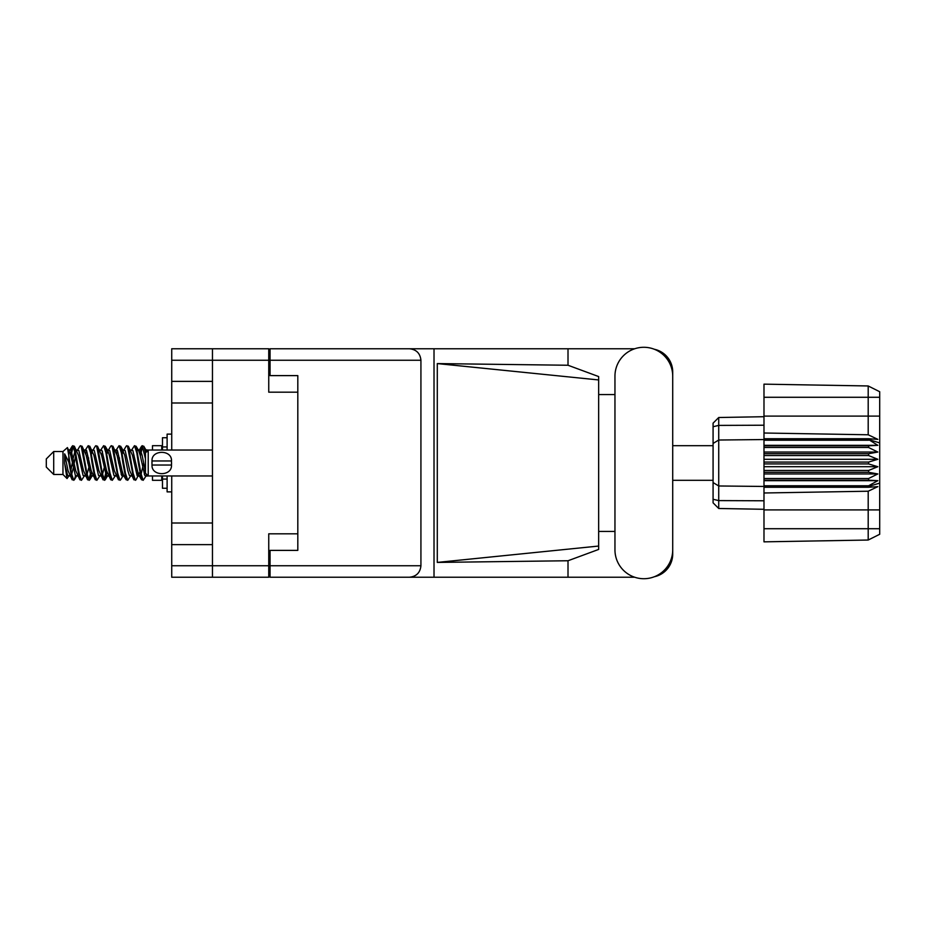 <?xml version="1.0" encoding="UTF-8"?>
<svg xmlns="http://www.w3.org/2000/svg" width="926" height="926" viewBox="0 0 926 926"><rect width="100%" height="100%" fill="white"/><g stroke="black" fill="none" stroke-linecap="round" stroke-linejoin="round"><path stroke-width="1.39" d="M171.727 360.249L171.727 348.766L268.748 348.766L268.748 392.184L297.813 392.184L297.813 533.816L268.748 533.816L268.748 577.234L212.459 577.234L212.459 360.249L171.727 360.249L171.727 450.036M171.727 381.373L212.459 381.373M171.727 475.964L171.727 565.751L268.748 565.751M171.727 523.005L212.459 523.005M212.459 402.995L171.727 402.995M212.459 544.627L171.727 544.627M212.459 577.234L171.727 577.234L171.727 565.751M297.813 533.816L297.813 550.38L270.045 550.38L270.045 565.751L420.925 565.751L420.925 360.249L270.045 360.249L270.045 348.766L634.704 348.766M270.045 562.973L268.748 562.973M268.748 363.027L270.045 363.027M270.045 360.249L270.045 375.62L297.813 375.62L297.813 392.184M268.748 360.249L212.459 360.249L212.459 348.766M614.957 549.824A28.88 28.88 0 0 0 643.836 578.715A28.88 28.88 0 0 0 672.716 549.824L672.716 376.176A28.88 28.88 0 0 0 643.836 347.285A28.88 28.88 0 0 0 614.957 376.176L614.957 549.824M420.925 565.751C420.196 572.673 416.376 576.504 409.454 577.234L634.704 577.234M654.335 576.736A23.138 23.138 0 0 0 672.716 554.084L672.716 531.42M614.957 531.42L598.659 531.42M598.659 546.051L437.292 562.418L437.292 363.582L568.008 365.249L598.659 376.569L598.659 549.431L568.008 560.751L568.008 577.234M437.292 562.418L568.008 560.751M568.008 365.249L568.008 348.766M409.454 577.234L270.045 577.234L434.016 577.234L434.016 348.766L270.045 348.766M672.716 394.58L672.716 371.916A23.138 23.138 0 0 0 654.335 349.264M598.659 394.58L614.957 394.58M270.045 577.234L270.045 565.751M297.813 375.62L297.813 550.38M409.454 348.766C416.376 349.496 420.196 353.327 420.925 360.249M598.659 537.057L598.659 388.943M437.292 363.582L598.659 379.949M53.708 474.482L53.708 451.518L46.3 458.926L46.3 467.074L53.708 474.482L62.968 474.482L67.042 478.557L69.184 475.536M53.708 451.518L62.968 451.518L62.968 474.482M138.344 463L141.435 479.46L143.171 480.316L140.856 473.174L136.226 446.54L134.49 445.684L136.805 452.826L138.344 463M144.306 474.39L145.035 470.003M146.32 475.536L143.171 480.316M76.627 463L79.717 479.46L81.453 480.316L79.138 473.174L74.508 446.54L72.772 445.684L75.087 452.826L76.627 463M84.613 475.536L81.453 480.316M92.056 463L95.147 479.46L96.883 480.316L94.568 473.174L89.938 446.54L88.201 445.684L90.517 452.826L92.056 463M100.043 475.536L96.883 480.316M107.485 463L110.576 479.46L112.312 480.316L109.997 473.174L105.367 446.54L103.631 445.684L105.946 452.826L107.485 463M115.472 475.536L112.312 480.316M122.915 463L126.005 479.46L127.742 480.316L125.427 473.174L120.797 446.54L119.06 445.684L121.375 452.826L122.915 463M130.902 475.536L127.742 480.316M70.33 453.578L72.772 445.684M73.258 446.019L70.908 455.997M85.759 453.578L86.384 450.233M85.042 450.464L88.201 445.684M100.471 450.464L103.631 445.684M102.497 451.61L101.767 455.997M116.618 453.578L117.232 450.233M115.9 450.464L119.06 445.684M131.33 450.464L134.49 445.684M146.921 475.177L146.921 475.848M152.477 475.964L152.477 480.316L161.737 480.316L161.737 475.964M75.562 475.767L74.323 479.818L72.182 479.818L68.79 462.109L64.623 453.844L64.623 463.22L67.042 478.557M73.744 480.316L71.429 473.174L68.79 455.604L68.79 462.109M90.297 474.39L88.688 479.981M91.605 472.422L89.753 479.818L87.611 479.818L81.257 446.54L80.493 445.684L79.902 446.182L77.333 450.464M89.162 480.316L86.847 473.174L82.229 446.54L80.493 445.684M106.467 470.003L104.117 479.981M107.034 472.422L105.182 479.818L103.041 479.818L96.686 446.54L95.922 445.684L95.332 446.182L92.762 450.464M104.592 480.316L102.277 473.174L97.658 446.54L95.922 445.684M121.885 470.003L121.156 474.39M123.401 475.131L120.612 479.818L118.47 479.818L112.115 446.54L111.34 445.684L110.761 446.182L108.192 450.464M122.463 472.422L121.85 475.767M120.021 480.316L117.706 473.174L113.076 446.54L111.34 445.684M139.757 472.422L136.041 479.818L133.9 479.818L127.545 446.54L126.769 445.684L126.179 446.182L123.609 450.464M137.893 472.422L137.279 475.767M135.451 480.316L133.136 473.174L128.506 446.54L126.769 445.684M145.44 458.683L142.199 445.684L139.757 453.578M145.475 452.791L143.935 446.54L142.199 445.684M142.685 446.019L140.335 455.997M146.921 450.233L146.921 451.795M145.995 473.742L146.921 475.802L146.921 474.668M62.968 451.518L67.436 447.571L68.79 455.604M152.477 450.036L152.477 445.684L161.737 445.684L161.737 450.036M146.921 476.138L144.803 475.489L140.173 455.279L138.611 450.464L137.279 450.233M132.082 476.138L129.374 475.489L127.834 470.721L124.744 455.279L122.429 449.862L125.137 450.511L129.767 470.721L133.9 479.818M119.547 457.988L118.574 463M116.653 476.138L113.944 475.489L109.326 455.279L107.752 450.464L106.421 450.233M101.223 476.138L98.515 475.489L93.896 455.279L89.753 446.182M103.041 479.818L98.908 470.721L94.278 450.511L93.503 449.862L90.991 450.233M88.688 457.988L87.715 463M85.794 476.138L83.097 475.489L78.467 455.279L74.323 446.182M74.879 451.61L73.258 457.988M72.297 463L70.908 470.003M70.364 476.138L67.667 475.489L64.623 463.22M145.44 471.785L142.106 455.279L140.567 450.511L139.791 449.862L138.831 450.869M123.401 450.869L122.463 453.578M118.47 479.818L114.338 470.721L109.708 450.511L107.011 449.862M107.972 450.869L107.034 453.578M104.117 468.012L102.497 474.39M92.542 450.869L91.605 453.578M88.688 468.012L87.067 474.39M87.611 479.818L83.479 470.721L78.849 450.511L76.152 449.862M75.608 455.997L74.219 463M73.258 468.012L71.638 474.39M72.182 479.818L68.049 470.721L64.623 453.844M143.646 463L141.065 474.39M140.382 475.767L139.039 475.536L137.476 470.721L132.846 450.511L130.149 449.862M124.952 475.767L123.609 475.536L122.047 470.721L117.417 450.511L114.72 449.862M110.761 479.818L106.617 470.721L101.987 450.511L99.29 449.862M95.332 479.818L91.188 470.721L86.569 450.511L83.861 449.862M79.902 479.818L75.758 470.721L71.14 450.511L70.364 449.862L69.404 450.869M146.794 451.46L143.75 446.182M138.611 475.536L137.858 476.138L137.094 475.489L132.464 455.279L128.332 446.182M123.181 475.536L122.429 476.138L121.665 475.489L117.035 455.279L112.903 446.182M105.182 479.818L107.752 475.536L107.011 476.138L106.235 475.489L101.605 455.279L97.473 446.182M93.503 476.138L90.806 475.489L86.176 455.279L82.044 446.182M78.073 476.138L75.376 475.489L70.746 455.279L67.436 447.571M868.588 462.074L763.985 462.074L763.985 463.926L868.588 463.926L868.588 462.074L877.848 459.296L868.588 455.534L868.588 453.728L877.848 452.05L868.588 447.501L868.588 445.823L877.848 445.325L868.588 439.549L763.985 439.549L763.985 433.009L868.194 434.78L868.194 397.277L763.985 397.277L763.985 384.151L868.194 385.968L879.7 391.721L879.7 534.279L868.194 540.032L763.985 541.849L763.985 528.723L868.194 528.723L868.194 491.22L763.985 492.991L763.985 528.723M763.985 487.273L868.588 487.273L868.588 485.78L763.985 485.78L763.985 492.991M763.985 480.177L868.588 480.177L868.588 478.499L763.985 478.499L763.985 485.78M868.588 480.177L877.848 480.675L868.588 485.78M868.588 463.926L877.848 466.704L868.588 470.466L868.588 472.272L877.848 473.95L868.588 478.499M868.588 470.466L763.985 470.466L763.985 472.272L868.588 472.272M868.588 453.728L763.985 453.728L763.985 455.534L868.588 455.534M868.588 445.823L763.985 445.823L763.985 447.501L868.588 447.501M879.7 442.894L868.588 439.549L868.588 438.727L763.985 438.727M763.985 433.009L763.985 416.098L879.7 416.098M763.985 397.277L763.985 416.098M763.985 445.823L763.985 439.549L718.726 440.024L718.726 508.49L713.078 502.841L713.078 423.159L718.726 417.51L763.985 416.712L718.726 417.51L718.726 440.024L713.078 443.438M713.078 482.562L718.726 485.976L763.985 486.451L868.588 486.451L879.7 483.106M763.985 478.499L763.985 472.272M763.985 470.466L763.985 463.926M763.985 462.074L763.985 455.534M763.985 453.728L763.985 447.501M733.67 508.756L730.66 508.698M763.985 509.288L718.726 508.49L713.078 502.841M763.985 440.22L868.588 440.22M879.7 534.279L868.194 540.032L868.194 528.723L879.7 528.723M879.7 397.277L868.194 397.277L868.194 385.968L879.7 391.721M868.588 487.273L877.848 486.636L868.194 491.22M868.194 434.78L877.848 439.364L868.588 438.727M763.985 445.325L877.848 445.325M763.985 452.05L877.848 452.05M763.985 459.296L877.848 459.296M763.985 466.704L877.848 466.704M763.985 473.95L877.848 473.95M763.985 480.675L877.848 480.675M167.108 437.732L162.478 437.732L162.478 450.036M162.478 475.964L162.478 488.268L167.108 488.268M167.108 475.964L167.108 491.88L171.727 491.88M171.727 434.12L167.108 434.12L167.108 450.036M146.921 475.964L148.218 475.964L148.218 450.036L146.921 450.036M151.922 463L152.014 460.963C151.262 449.515 172.201 449.457 171.484 460.963L152.014 460.963L151.98 464.528M212.459 475.964L148.218 475.964L145.44 473.186L145.44 452.814L148.218 450.036L212.459 450.036M171.588 463L171.484 465.037C172.236 476.496 151.297 476.531 152.014 465.037L171.484 465.037L171.484 460.963M268.748 551.491L270.045 551.491M270.045 374.509L268.748 374.509M879.7 509.902L763.985 509.902M713.078 499.276L718.726 500.596L763.985 500.781M763.985 425.219L718.726 425.404L713.078 426.724M167.108 446.934L162.478 446.934M167.108 479.066L162.478 479.066M672.716 480.316L713.078 480.316M672.716 445.684L713.078 445.684M138.611 450.464L136.041 446.182M123.181 450.464L120.612 446.182M107.752 450.464L105.182 446.182M139.791 449.862L137.858 449.862M141.609 446.182L139.039 450.464M141.609 479.818L139.039 475.536M126.179 479.818L123.609 475.536M72.182 446.182L69.612 450.464M92.322 475.536L89.753 479.818M76.893 475.536L74.323 479.818M146.921 449.862L145.579 449.862M139.791 476.138L137.858 476.138M124.362 476.138L122.429 476.138M108.932 476.138L107.011 476.138M70.364 449.862L68.431 449.862"/></g></svg>
